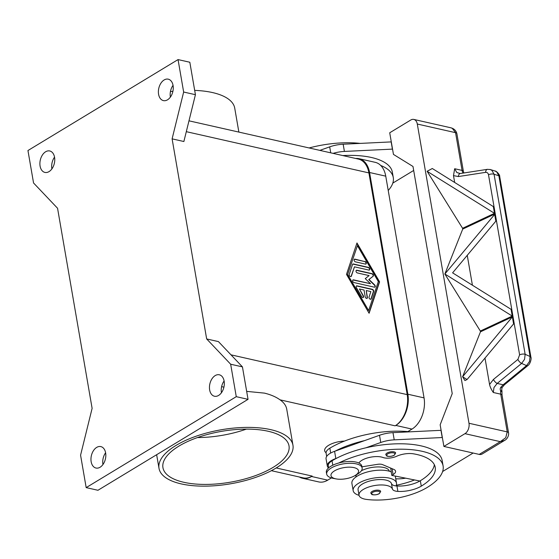 <?xml version="1.0" encoding="UTF-8"?>
<svg xmlns="http://www.w3.org/2000/svg" width="559" height="559" viewBox="0 0 559 559"><rect width="100%" height="100%" fill="white"/><g stroke="black" fill="none" stroke-linecap="round" stroke-linejoin="round"><path stroke-width="0.84" d="M355.713 158.477A23.988 15.736 102.7 0 1 359.053 158.686A23.988 15.736 102.7 0 1 369.569 172.507L407.867 394.228A23.988 15.736 102.7 0 1 395.8 425.434L395.143 425.832A23.988 15.736 -77.3 0 0 407.204 394.626L368.905 172.906A23.988 15.736 -77.3 0 0 358.396 159.084L188.977 120.821M407.86 431.59L411.99 429.088A23.988 15.736 -77.3 0 0 424.05 397.882L385.752 176.162A23.988 15.736 -77.3 0 0 375.236 162.341L359.053 158.686M271.374 470.678L303.174 477.861A23.988 15.736 -77.3 0 0 312.195 476.093L311.538 476.492A23.988 15.736 102.7 0 1 302.517 478.259A23.988 15.736 102.7 0 1 299.414 477.009M302.517 478.259L318.7 481.914A23.988 15.736 -77.3 0 0 327.721 480.146L331.396 477.917M45.614 151.775A10.991 7.211 102.7 0 1 49.751 150.965A10.991 7.211 102.7 0 1 54.761 160.23A10.991 7.211 102.7 0 1 49.045 171.606A10.991 7.211 102.7 0 1 44.909 172.417A10.991 7.211 102.7 0 1 39.899 163.144A10.991 7.211 102.7 0 1 45.614 151.775M164.115 79.979A10.991 7.211 102.7 0 1 168.252 79.168A10.991 7.211 102.7 0 1 173.262 88.434A10.991 7.211 102.7 0 1 167.539 99.802A10.991 7.211 102.7 0 1 163.403 100.613A10.991 7.211 102.7 0 1 158.393 91.348A10.991 7.211 102.7 0 1 164.115 79.979M215.18 375.599A10.991 7.211 102.7 0 1 219.317 374.789A10.991 7.211 102.7 0 1 224.327 384.061A10.991 7.211 102.7 0 1 218.604 395.43A10.991 7.211 102.7 0 1 214.467 396.24A10.991 7.211 102.7 0 1 209.457 386.975A10.991 7.211 102.7 0 1 215.18 375.599M96.679 447.403A10.991 7.211 102.7 0 1 100.816 446.592A10.991 7.211 102.7 0 1 105.826 455.858A10.991 7.211 102.7 0 1 100.103 467.226A10.991 7.211 102.7 0 1 95.973 468.037A10.991 7.211 102.7 0 1 90.963 458.771A10.991 7.211 102.7 0 1 96.679 447.403M270.745 429.647A67.967 27.412 -9.8 0 1 292.951 445.202A67.967 27.412 -9.8 0 1 255.498 477.442A67.967 27.412 -9.8 0 1 181.207 483.891A67.967 27.412 -9.8 0 1 159.001 468.337A67.967 27.412 -9.8 0 1 196.454 436.097A67.967 27.412 -9.8 0 1 270.745 429.647M246.673 391.377L264.435 393.117C270.794 394.668 275.999 396.911 280.052 399.839A67.967 27.412 -9.8 0 1 286.725 409.146L292.951 445.202M170.439 91.571A67.967 27.412 -9.8 0 1 172.906 91.278M194.679 90.39A67.967 27.412 -9.8 0 1 212.518 92.563A67.967 27.412 -9.8 0 1 234.724 108.118L238.868 132.092M178.88 446.131A63.971 25.798 -9.8 0 1 246.463 429.116A63.971 25.798 -9.8 0 1 289.01 445.879A63.971 25.798 -9.8 0 1 273.072 467.401A63.971 25.798 -9.8 0 1 205.488 484.422A63.971 25.798 -9.8 0 1 162.942 467.659A63.971 25.798 -9.8 0 1 178.88 446.131M354.846 475.674L357.348 474.214A17.993 7.253 170.2 0 0 362.134 467.981A17.993 7.253 170.2 0 0 356.258 463.865A17.993 7.253 170.2 0 0 336.595 465.57A17.993 7.253 170.2 0 0 326.68 474.102A17.993 7.253 170.2 0 0 332.556 478.224A17.993 7.253 170.2 0 0 333.283 478.371L336.134 478.909A13.996 5.646 170.2 0 0 354.846 475.674A13.996 5.646 170.2 0 0 354.001 467.624A13.996 5.646 170.2 0 0 334.478 470.881A13.996 5.646 170.2 0 0 335.568 478.79A13.996 5.646 170.2 0 0 336.134 478.909M362.134 467.981L361.827 466.178A17.993 7.253 170.2 0 0 355.95 462.062A17.993 7.253 170.2 0 0 336.28 463.767A17.993 7.253 170.2 0 0 326.365 472.306L326.68 474.102M358.885 463.034A13.996 5.646 -9.8 0 1 369.422 457.43A13.996 5.646 -9.8 0 1 383.02 457.5A9.992 4.032 170.2 0 0 396.715 456.235A13.996 5.646 -9.8 0 1 413.429 453.817A55.977 22.57 -9.8 0 1 435.216 467.317A55.977 22.57 -9.8 0 1 421.262 486.148A19.991 8.064 -9.8 0 1 397.875 491.403A9.992 4.032 -9.8 0 1 392.418 489.034A16.994 6.855 170.2 0 0 385.06 485.184A16.994 6.855 170.2 0 0 367.326 487.518A16.994 6.855 170.2 0 0 359.018 495.19A16.994 6.855 170.2 0 0 366.459 499.411A47.284 19.069 170.2 0 0 427.153 487.476A63.971 25.798 170.2 0 0 443.098 465.954A63.971 25.798 170.2 0 0 404.395 449.24A63.971 25.798 170.2 0 0 338.838 462.978M359.046 495.33A21.99 8.867 -9.8 0 1 353.162 490.634A21.99 8.867 -9.8 0 1 365.279 480.202A21.99 8.867 -9.8 0 1 389.309 478.113A21.99 8.867 -9.8 0 1 396.499 483.151A21.99 8.867 -9.8 0 1 395.968 485.911A9.992 4.032 -9.8 0 1 391.482 483.626A16.994 6.855 170.2 0 0 384.131 479.776A16.994 6.855 170.2 0 0 366.39 482.11A16.994 6.855 170.2 0 0 358.081 489.782L359.018 495.19M328.531 467.939A15.994 6.449 -9.8 0 1 327.308 466.01A15.994 6.449 -9.8 0 1 335.826 458.534L336.49 458.296A63.971 25.798 170.2 0 0 332.032 460.798A14.995 6.044 170.2 0 0 328.294 465.843L328.643 467.841M389.399 471.251A9.992 4.032 -9.8 0 1 389.302 471.006A16.994 6.855 170.2 0 0 381.951 467.156A16.994 6.855 170.2 0 0 361.407 470.741M410.026 431.8A63.971 25.798 170.2 0 0 329.852 448.178A14.995 6.044 170.2 0 0 326.114 453.223L326.666 456.424M391.181 471.887A21.99 8.867 170.2 0 0 388.065 470.902A21.99 8.867 170.2 0 0 364.035 472.991A21.99 8.867 170.2 0 0 351.911 483.423L353.162 490.634M370.834 493.15A4.996 2.012 -9.8 0 1 372.084 491.466A4.996 2.012 -9.8 0 1 377.36 490.138A4.996 2.012 -9.8 0 1 380.686 491.445L379.268 493.681C375.557 495.735 371.036 494.512 371.847 494.408L370.834 493.15M385.815 454.698A4.996 2.012 -9.8 0 1 387.059 453.014A4.996 2.012 -9.8 0 1 392.341 451.686A4.996 2.012 -9.8 0 1 395.66 453L394.242 455.229C390.531 457.283 386.01 456.06 386.821 455.955L385.815 454.698M487.595 169.321A3.997 2.397 81.2 0 0 487.427 169.335L460.239 173.535A3.997 2.397 81.2 0 0 460.239 173.535L456.836 172.535L454.67 168.727L453.489 175.624L458.408 176.553L485.589 172.361C487.134 172.242 488.105 173.038 488.503 174.764L519.611 354.839L517.9 359.416L493.45 379.435A3.997 1.579 50.7 0 0 495.092 381.839A3.997 1.579 50.7 0 0 497.175 383.432L521.624 363.413L524.559 359.297L525.153 354.315A3.997 1.614 170.2 0 0 522.518 354.085A3.997 1.614 170.2 0 0 519.611 354.839M493.45 379.435L489.565 384.487C490.019 386.807 491.27 389.483 493.317 392.502L500.731 394.172L507.244 431.904L505.72 437.746L500.284 441.645L504.693 440.352M413.793 119.423A7.994 5.248 102.7 0 1 414.876 119.871A7.994 5.248 102.7 0 1 417.3 124.035L455.557 132.672L462.076 170.404A3.997 1.614 170.2 0 1 463.383 171.32A3.997 1.614 170.2 0 0 463.383 171.32L456.864 133.587A3.997 1.614 170.2 0 0 456.864 133.587A3.997 1.614 170.2 0 0 455.557 132.672L452.273 128.318L450.687 127.752L413.793 119.423A7.994 5.248 102.7 0 0 410.788 120.01L389.721 132.776L393.452 154.41L412.989 166.47L452.224 393.592L440.157 424.798L443.895 446.431L479.217 454.404A7.994 5.101 58.8 0 0 482.117 454.034L504.56 440.436C507.006 439.374 509.06 435.72 508.55 432.82A3.997 1.614 -9.8 0 1 508.557 432.841M499.711 176.546L530.931 357.292A3.997 1.614 -9.8 0 1 530.931 357.299A3.997 1.614 -9.8 0 0 530.093 356.516L525.153 354.315L494.051 174.24L491.934 170.418L490.348 169.559L495.197 171.089C495.826 170.551 500.109 174.688 499.711 176.553A3.997 1.614 170.2 0 0 499.711 176.546A3.997 1.614 170.2 0 0 498.873 175.771L530.093 356.516L529.499 361.491L526.564 365.614L503.149 384.781L500.738 387.38L500.144 388.917L500.647 391.258A7.994 5.248 -77.3 0 0 500.731 394.172A3.997 1.614 -9.8 0 1 502.038 395.087L508.55 432.82A3.997 1.614 -9.8 0 0 507.244 431.904L468.987 423.261A7.994 5.248 102.7 0 1 468.323 429.298A7.994 5.248 102.7 0 1 464.962 433.665L500.284 441.645L479.217 454.404M495.197 171.089L496.755 171.948L498.873 175.771L494.051 174.24A3.997 1.614 170.2 0 0 491.417 174.01A3.997 1.614 170.2 0 0 488.503 174.764M490.348 169.559L489.936 169.447M460.239 173.535A3.997 2.397 81.2 0 0 459.219 174.149A3.997 2.397 81.2 0 0 458.408 176.553M493.317 392.502L493.974 387.527L497.175 383.432L503.149 384.781A3.997 1.579 50.7 0 0 504.4 384.809A3.997 1.579 50.7 0 0 504.407 384.802L527.815 365.635A3.997 1.579 50.7 0 0 527.822 365.628A3.997 1.579 50.7 0 0 527.878 365.579M527.822 365.628C530.743 363.699 531.539 357.739 530.931 357.299A3.997 1.614 -9.8 0 1 530.938 357.348M370.764 299.254A1.502 0.957 58.8 0 0 370.938 298.96L373.356 291.707A1.502 0.957 58.8 0 0 372.049 289.464L356.768 286.012A1.502 0.957 58.8 0 0 356.369 286.019M357.033 285.859L372.315 289.303A1.502 0.957 -121.2 0 1 373.622 291.553L371.197 298.799A1.502 0.957 -121.2 0 1 370.903 299.191A1.502 0.957 -121.2 0 1 369.527 298.702A1.502 0.957 -121.2 0 1 369.052 297.018L370.869 291.581L366.243 290.533L367.41 297.297A1.502 0.957 -121.2 0 1 367.088 298.324A1.502 0.957 -121.2 0 1 365.97 298.101A1.502 0.957 -121.2 0 1 365.202 296.794L364.035 290.037L359.409 288.989L363.329 295.725A1.502 0.957 -121.2 0 1 363.266 297.465A1.502 0.957 -121.2 0 1 361.652 296.64L356.425 287.668A1.502 0.957 -121.2 0 1 356.488 285.928A1.502 0.957 -121.2 0 1 357.033 285.859L356.768 286.012M363.126 297.528A1.502 0.957 58.8 0 0 363.064 295.886L359.409 288.989M366.942 298.387A1.502 0.957 58.8 0 0 367.151 297.451L366.243 290.533M365.789 264.093A1.502 0.957 58.8 0 0 365.845 262.667A1.502 0.957 58.8 0 0 364.657 261.556L354.727 259.313A1.502 0.957 58.8 0 0 354.329 259.32M364.922 261.395A1.502 0.957 -121.2 0 1 366.152 262.618A1.502 0.957 -121.2 0 1 365.928 264.03A1.502 0.957 -121.2 0 1 365.39 264.1L355.461 261.857A1.502 0.957 -121.2 0 1 354.224 260.634A1.502 0.957 -121.2 0 1 354.448 259.222A1.502 0.957 -121.2 0 1 354.993 259.152L364.657 261.556M357.432 245.674L347.495 274.825L368.64 310.566L378.317 281.568L357.432 245.674L347.495 274.825M347.754 274.665L368.64 310.566M346.482 274.378L356.97 242.969L379.596 281.855L369.108 313.271L346.482 274.378M368.975 313.04L379.33 282.016L356.838 243.354M369.268 270.074A1.502 0.957 58.8 0 0 369.324 268.648A1.502 0.957 58.8 0 0 368.136 267.537L353.113 264.141A1.502 0.957 58.8 0 0 352.715 264.148M353.379 263.981L368.402 267.377A1.502 0.957 -121.2 0 1 369.632 268.599A1.502 0.957 -121.2 0 1 369.415 270.011A1.502 0.957 -121.2 0 1 368.87 270.081L354.483 266.832L351.38 276.132A1.502 0.957 -121.2 0 1 351.08 276.523A1.502 0.957 -121.2 0 1 349.703 276.034A1.502 0.957 -121.2 0 1 349.235 274.35L352.54 264.442A1.502 0.957 -121.2 0 1 352.834 264.051A1.502 0.957 -121.2 0 1 353.379 263.981L353.113 264.141M350.94 276.586A1.502 0.957 58.8 0 0 351.115 276.293L354.483 266.832M370.519 283.706L365.244 278.62L369.115 275.594L357.376 272.939A1.502 0.957 -121.2 0 1 356.139 271.716A1.502 0.957 -121.2 0 1 356.363 270.304A1.502 0.957 -121.2 0 1 356.908 270.235L372.056 273.658A1.502 0.957 -121.2 0 1 373.265 274.832A1.502 0.957 -121.2 0 1 373.126 276.251L369.01 279.465L374.614 284.88A1.502 0.957 -121.2 0 1 374.935 287.109A1.502 0.957 -121.2 0 1 374.39 287.179L354.022 282.575A1.502 0.957 -121.2 0 1 352.785 281.352A1.502 0.957 -121.2 0 1 353.008 279.94A1.502 0.957 -121.2 0 1 353.554 279.87L370.519 283.706L353.288 280.031A1.502 0.957 58.8 0 0 352.89 280.038M374.796 287.172A1.502 0.957 58.8 0 0 374.355 285.034L368.744 279.626L372.867 276.412A1.502 0.957 58.8 0 0 373.007 274.993A1.502 0.957 58.8 0 0 371.791 273.819L356.642 270.395A1.502 0.957 58.8 0 0 356.244 270.402M172.102 138.856L183.876 141.518L195.426 94.695L189.822 62.245L178.048 59.589L27.95 150.532L33.554 182.982L57.556 208.262L92.116 408.349L80.573 455.173L86.177 487.616L97.951 490.278L248.042 399.336L242.438 366.886L218.436 341.605L206.662 338.943L172.102 138.856L183.652 92.032L195.426 94.695M500.738 387.38A3.997 0.531 29.8 0 0 502.017 387.673L504.407 384.802M463.222 173.073A3.997 3.515 -166.9 0 0 462.922 172.864L462.775 173.143M502.038 395.115A3.997 1.614 -9.8 0 0 502.038 395.087L501.947 391.803A3.997 0.545 -174.2 0 0 500.647 391.258A3.997 1.076 -20.9 0 0 501.702 389.965L502.017 387.673M462.607 376.745L480.467 331.829L512.855 316.646L514.014 323.395L467.044 379.561L462.607 376.745L512.365 316.869L512.848 316.646L514.014 323.395L513.532 323.619L512.365 316.869M444.859 274.001L495.106 213.894L496.266 220.651L452.594 272.848L511.066 309.323L511.548 309.092L512.715 315.842L512.233 316.073L444.859 274.001L462.719 229.085L495.106 213.894L496.273 220.644L495.784 220.875L494.624 214.125M512.233 316.073L511.066 309.323L511.548 309.099L512.715 315.849L480.328 331.033L444.873 274.05M494.484 213.321L427.125 171.306L432.303 168.511L493.317 206.571L493.8 206.348L494.967 213.098L494.484 213.321L493.317 206.571L493.8 206.348L494.967 213.098L462.579 228.289L427.125 171.306M432.303 168.511L427.118 171.271M462.621 376.801L464.934 380.553L467.044 379.561M462.719 229.085L462.579 228.289M472.411 285.209L467.233 255.232M480.467 331.829L480.328 331.033M489.565 384.487L484.981 357.977M454.67 182.465L453.489 175.624M468.987 423.261L417.3 124.035M443.895 446.431L464.962 433.665M441.114 430.318L392.977 432.638A19.991 8.064 170.2 0 0 379.505 435.279L364.601 440.604A63.971 25.798 170.2 0 0 335.246 451.085L364.601 440.604M319.846 150.378L329.691 146.863A19.991 8.064 -9.8 0 1 343.163 144.222L391.293 141.902M392.544 149.113L344.407 151.433A19.991 8.064 170.2 0 0 333.094 153.369M392.39 149.078L391.146 141.867M392.795 183.107L413.681 170.453M388.226 190.465A63.971 25.798 170.2 0 0 393.277 177.538L392.341 172.13A63.971 25.798 170.2 0 0 342.807 155.563M393.277 177.538A63.971 25.798 170.2 0 0 380.714 165.45M360.206 143.39A63.971 25.798 170.2 0 0 309.127 147.953M443.098 465.954L442.162 460.546A63.971 25.798 170.2 0 0 365.845 447.815L380.756 442.49A19.991 8.064 -9.8 0 1 394.221 439.849L442.358 437.529M473.131 453.035L442.616 471.523M434.343 464.683A55.977 22.57 -9.8 0 1 420.333 480.74A19.991 8.064 -9.8 0 1 419.858 481.019L391.789 475.388L393.103 474.591A9.992 4.032 170.2 0 0 395.597 471.23A9.992 4.032 170.2 0 0 393.739 469.385L382.566 464.62A5.995 2.418 170.2 0 0 377.549 464.333L361.939 466.821M335.246 451.085L334.582 451.323A15.994 6.449 170.2 0 0 326.065 458.806L327.308 466.01M440.96 430.283L442.211 437.494M390.699 468.086L391.789 475.388M365.845 447.815A63.971 25.798 170.2 0 0 336.49 458.296M419.858 481.019A19.991 8.064 -9.8 0 1 396.939 485.995A9.992 4.032 -9.8 0 1 395.968 485.911M356.495 474.71A16.994 6.855 170.2 0 0 355.88 477.023M405.638 478.169A19.991 8.064 -9.8 0 1 395.744 478.79M396.261 485.261A47.284 19.069 170.2 0 0 414.54 479.957M326.079 452.769A15.994 6.449 -9.8 0 1 328.336 445.502A15.994 6.449 -9.8 0 1 344.505 441.072M197.495 437.557A63.971 25.798 170.2 0 0 246.365 429.116M173.038 85.345A10.991 7.211 -77.3 0 0 170.39 97.098M54.544 157.142A10.991 7.211 -77.3 0 0 51.889 168.895M224.103 380.972A10.991 7.211 -77.3 0 0 221.448 392.718M105.609 452.769A10.991 7.211 -77.3 0 0 102.954 464.522M86.177 487.616L236.268 396.673L248.042 399.336M236.268 396.673L230.664 364.223L242.438 366.886M230.664 364.223L206.662 338.943M183.652 92.032L178.048 59.589M385.752 176.162L369.569 172.507M424.05 397.882L407.867 394.228M411.99 429.088L395.8 425.434M327.721 480.146L311.538 476.492M392.418 489.034L391.482 483.626M332.794 465.2L332.032 460.798M330.69 453.049L329.852 448.178M373.119 494.694A4.199 1.691 170.2 0 0 378.974 493.716A4.199 1.691 170.2 0 0 378.653 491.347A4.199 1.691 170.2 0 0 372.797 492.318A4.199 1.691 170.2 0 0 373.119 494.694M388.1 456.242A4.199 1.691 170.2 0 0 393.955 455.264A4.199 1.691 170.2 0 0 393.627 452.895A4.199 1.691 170.2 0 0 387.771 453.873A4.199 1.691 170.2 0 0 388.1 456.242M517.9 359.416A3.997 1.579 -129.3 0 0 519.542 361.827A3.997 1.579 -129.3 0 0 521.624 363.413L526.564 365.614A3.997 1.579 50.7 0 0 527.815 365.635M487.427 169.335A3.997 2.397 81.2 0 0 487.42 169.342A3.997 2.397 81.2 0 0 486.4 169.95A3.997 2.397 81.2 0 0 485.589 172.361M231 354.832L407.204 394.626M186.308 131.672L368.905 172.906M454.67 168.727L462.076 170.404A7.994 5.248 -77.3 0 0 462.922 172.864A3.997 2.446 -29.5 0 1 463.439 173.038M330.718 152.831L329.691 146.863M344.407 151.433L343.163 144.222M379.505 435.279L380.756 442.49M334.582 451.323L335.826 458.534M392.977 432.638L394.221 439.849M392.083 468.68L393.103 474.591M421.262 486.148L420.333 480.74M397.875 491.403L396.939 485.995M280.052 399.839L395.143 425.832M221.616 386.646L223.914 387.163M276.188 467.96L312.195 476.093M395.276 476.086L396.499 483.151M463.383 171.32L463.837 172.976M450.687 127.752C453.957 128.549 456.018 130.499 456.864 133.587M501.947 391.803A3.997 3.997 0 0 0 501.702 389.965M487.434 169.342L490.369 169.566M159.001 468.337L156.646 454.712"/></g></svg>
